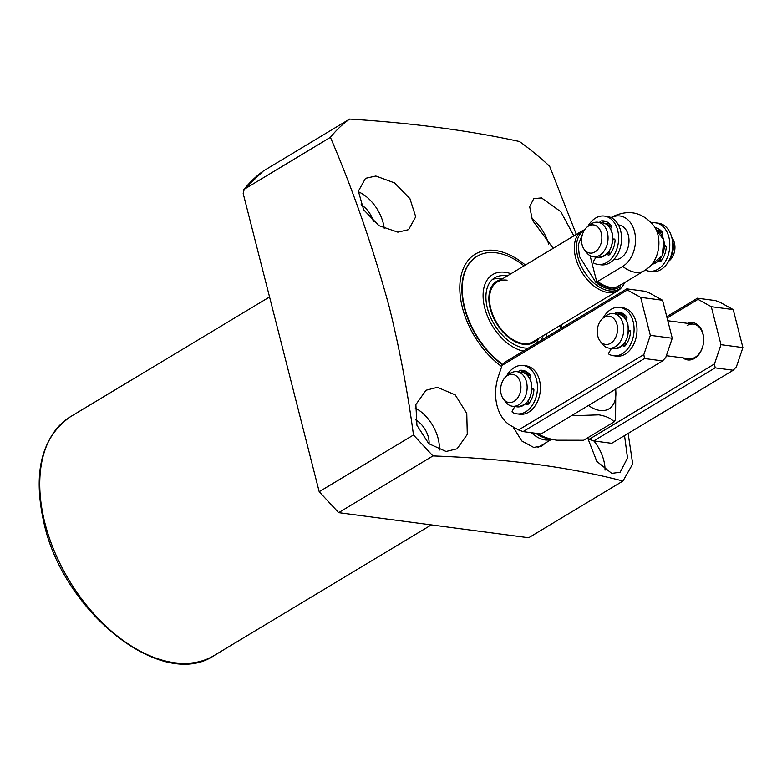 <?xml version="1.0" encoding="UTF-8"?>
<svg xmlns="http://www.w3.org/2000/svg" width="782" height="782" viewBox="0 0 782 782"><rect width="100%" height="100%" fill="white"/><g stroke="black" fill="none" stroke-linecap="round" stroke-linejoin="round"><path stroke-width="1.17" d="M415.516 419.787A19.159 11.769 -121 0 1 429.064 443.941M361.069 204.737A19.159 11.769 -121 0 1 373.376 221.423M553.216 248.305L532.434 220.27L529.678 206.702L533.754 198.648L541.515 197.914L560.821 211.717L573.861 235.89M375.868 176.028L394.47 182.88L409.924 198.648L415.721 216.79L408.605 229.654L397.862 232.176L378.938 225.666L363.64 209.762L358.371 191.189L365.497 178.335L375.868 176.028M501.702 366.553A70.028 43 -121 0 1 462.416 307.658A70.028 43 -121 0 1 474.097 254.873A70.028 43 -121 0 1 525.387 265.049M349.632 119.069A250.836 154.034 59 0 0 330.405 137.319L243.769 189.576L263.358 170.975L349.632 119.069C412.192 122.969 468.799 130.447 519.453 141.503A250.836 154.034 -121 0 1 549.648 166.283L576.314 234.414M628.132 433.443L632.716 463.97L622.941 481.038C569.316 466.981 505.983 458.614 432.935 455.935L413.483 435.007C407.618 391.323 399.553 348.704 389.289 307.14C373.161 247.923 353.532 191.316 330.405 137.319M384.275 228.676A33.098 20.322 59 0 0 358.342 191.776M548.681 244.267A33.098 20.322 59 0 0 531.701 218.325M437.412 387.325L455.173 394.851L466.766 413.424L467.274 434.43L457.108 448.79L446.082 451.488L428.771 443.677L416.923 425.281L415.868 404.548L426.024 390.238L437.412 387.325M439.298 450.1A33.098 20.322 59 0 0 415.183 407.989M624.544 435.603L627.506 458.017L620.146 472.24L611.729 473.374L596.803 461.4L587.908 438.555M605.024 470.138A33.098 20.322 59 0 0 593.919 440.97M545.543 442.954L542.2 445.779L533.754 447.46L521.78 440.97L513.041 426.894M541.095 446.366A28.563 17.546 59 0 0 543.089 444.43M502.591 364.832A67.242 41.29 -121 0 1 464.371 307.913A67.242 41.29 -121 0 1 476.727 256.506L477.088 256.291A67.242 41.29 -121 0 1 496.169 252.801A67.242 41.29 -121 0 1 524.048 265.851M537.996 447.372A27.869 17.116 59 0 0 539.316 446.698L551.652 439.279M551.457 439.24A27.869 17.116 -121 0 1 545.074 439.924A27.869 17.116 -121 0 1 531.428 432.71M548.28 438.36A27.175 16.686 -121 0 1 546.677 438.233A27.175 16.686 -121 0 1 535.836 433.296M615.786 389.045L615.581 419.289A47.028 28.885 59 0 1 614.056 421.938L583.607 440.256L556.755 440.207C549.375 439.044 543.598 437.118 539.424 434.421A47.028 28.885 59 0 1 538.69 433.668M615.581 389.172A31.358 19.257 -121 0 1 600.077 410.491A31.358 19.257 -121 0 1 588.475 405.467M614.056 421.938C611.475 418.565 606.421 416.2 598.904 414.851L572.727 415.75M540.313 433.883L539.424 434.421M561.3 324.755A70.028 43 -121 0 1 561.887 327.902M432.935 455.935L338.655 512.65L528.661 537.752L622.941 481.038M338.655 512.65L319.193 491.722L413.483 435.007M319.193 491.722L243.192 193.535L244.248 189.146A250.836 154.034 -121 0 1 263.475 170.896M502.865 364.549A67.242 41.29 -121 0 1 464.391 306.319A67.242 41.29 -121 0 1 477.088 256.291M584.232 230.416A34.183 20.987 -121 0 0 577.732 256.682A34.183 20.987 -121 0 0 598.298 286.388A34.183 20.987 -121 0 0 622.609 286.232L621.358 287.737A34.838 21.397 -121 0 1 617.936 290.689L533.109 341.714A34.838 21.397 -121 0 1 523.226 343.523A34.838 21.397 -121 0 1 493.237 315.86A34.838 21.397 -121 0 1 497.196 281.999A34.838 21.397 -121 0 1 507.078 280.191M523.314 351.108A43.548 26.744 -121 0 1 484.4 306.593A43.548 26.744 -121 0 1 505.064 272.283A43.548 26.744 -121 0 1 510.939 273.729M501.282 279.545A35.689 21.916 59 0 0 491.34 312.399A35.689 21.916 59 0 0 523.422 344.295A35.689 21.916 59 0 0 537.195 339.251M501.839 278.685A39.716 24.389 59 0 0 501.536 278.636A39.716 24.389 59 0 0 501.242 278.597A39.716 24.389 59 0 0 492.455 279.457M536.286 343.298A39.716 24.389 59 0 0 538.114 339.447L538.456 338.489M528.309 348.098A39.716 24.389 -121 0 1 524.351 347.951A39.716 24.389 -121 0 1 490.177 316.427A39.716 24.389 -121 0 1 494.683 277.825A39.716 24.389 -121 0 1 505.954 275.763A39.716 24.389 -121 0 1 507.225 275.968M543.138 335.673A39.716 24.389 -121 0 1 540.997 340.463M559.961 325.556A67.242 41.29 -121 0 1 560.499 328.743M546.853 333.445A43.548 26.744 -121 0 1 545.992 337.462M617.936 290.689A34.838 21.397 -121 0 1 575.611 257.62A34.838 21.397 -121 0 1 582.013 230.983A34.838 21.397 -121 0 1 584.653 229.771M618.406 224.962L618.836 225.011A17.419 12.346 97.5 0 1 628.972 239.458A17.419 12.346 97.5 0 1 620.595 258.119A17.419 12.346 97.5 0 1 614.271 259.556L613.85 259.497M620.546 286.554C614.153 291.041 606.363 290.005 597.165 283.465L590.087 255.694M597.165 283.465L597.722 281.412L622.697 266.388A26.52 18.807 -82.5 0 0 634.642 232.078A26.52 18.807 -82.5 0 0 611.289 217.689M605.307 221.247L602.629 222.86A2.512 1.779 -82.5 0 1 604.251 221.286A19.511 13.832 -82.5 0 1 605.209 221.218M611.123 217.601A31.358 19.257 -121 0 1 612.091 216.956C628.748 208.882 642.863 212.098 654.446 226.594A26.52 18.807 97.5 0 1 649.07 267.278L644.407 270.699A31.358 19.257 59 0 1 622.697 266.388M669.627 259.35A17.419 12.346 -82.5 0 0 672.676 241.052A17.419 12.346 -82.5 0 0 672.237 239.585M587.429 226.77L590.361 224.512A17.419 12.346 97.5 0 1 591.573 223.681A17.419 12.346 97.5 0 1 597.888 222.244A17.419 12.346 97.5 0 1 607.389 232.43A17.419 12.346 97.5 0 1 599.638 255.343A17.419 12.346 97.5 0 1 593.323 256.789A17.419 12.346 97.5 0 1 586.647 252.645L584.398 249.702A14.203 10.068 97.5 0 1 587.429 226.77A14.203 10.068 97.5 0 1 588.416 226.096A14.203 10.068 97.5 0 1 601.309 233.222A14.203 10.068 97.5 0 1 594.994 251.912A14.203 10.068 97.5 0 1 584.398 249.702M662.667 233.046L657.574 230.846M668.688 261.178L669.069 260.885A14.203 10.068 -82.5 0 0 672.1 237.953L671.806 237.581M603.118 318.108L606.04 315.85A17.419 12.346 97.5 0 1 613.567 313.582A17.419 12.346 97.5 0 1 623.068 323.768A17.419 12.346 97.5 0 1 609.012 348.117A17.419 12.346 97.5 0 1 602.326 343.972L600.087 341.04A14.203 10.068 97.5 0 1 597.79 336.113A14.203 10.068 97.5 0 1 603.118 318.108A14.203 10.068 97.5 0 1 616.998 324.559A14.203 10.068 97.5 0 1 612.687 341.685A14.203 10.068 97.5 0 1 600.087 341.04M506.511 376.21L509.444 373.952A17.419 12.346 97.5 0 1 516.97 371.694A17.419 12.346 97.5 0 1 526.462 381.87A17.419 12.346 97.5 0 1 512.406 406.229A17.419 12.346 97.5 0 1 505.719 402.085L503.481 399.143A14.203 10.068 97.5 0 1 501.184 394.216A14.203 10.068 97.5 0 1 506.511 376.21A14.203 10.068 97.5 0 1 520.392 382.662A14.203 10.068 97.5 0 1 516.081 399.788A14.203 10.068 97.5 0 1 503.481 399.143M643.83 354.608L518.564 429.944L523.05 431.605L644.534 358.527L643.83 354.608L650.331 335.351L672.256 338.254L665.746 357.501L662.559 360.913L644.534 358.527M627.36 290.014L626.783 288.871L505.289 361.949L502.103 365.36L627.36 290.014L640.644 297.356L650.331 335.351M502.103 365.36L498.359 376.445A38.338 27.175 97.5 0 0 510.91 425.711L518.564 429.944M622.824 313.435A18.817 13.333 -82.5 0 0 618.386 313.514M526.218 371.538A18.817 13.333 -82.5 0 0 521.78 371.626M640.644 297.356L662.569 300.259L672.256 338.254M626.783 288.871L644.808 291.256L649.285 292.908L662.569 300.259M625.708 315.703A17.419 12.346 -82.5 0 0 622.824 314.804L622.589 314.775A17.419 12.346 97.5 0 1 625.883 315.899M529.101 373.806A17.419 12.346 -82.5 0 0 526.227 372.916L525.983 372.877A17.419 12.346 97.5 0 1 529.277 374.001M662.559 360.913L541.076 433.981L523.05 431.605M682.94 357.892A18.817 13.333 -82.5 0 0 694.572 358.381A18.817 13.333 -82.5 0 0 703.194 334.725A18.817 13.333 -82.5 0 0 687.505 323.347M666.362 355.702L688.913 358.674A17.419 12.346 -82.5 0 0 695.227 357.237A17.419 12.346 -82.5 0 0 703.614 338.577A17.419 12.346 -82.5 0 0 693.468 324.139A17.419 12.346 -82.5 0 0 687.153 325.576M714.474 363.933L589.208 439.279L593.694 440.94L715.178 367.863L714.474 363.933L720.975 344.686L742.9 347.579L736.39 366.836L733.203 370.248L715.178 367.863M667.085 317.951L698.003 299.35L711.288 306.691L720.975 344.686M587.135 438.135L589.208 439.279M711.288 306.691L733.213 309.594L742.9 347.579M698.003 299.35L697.427 298.206L715.452 300.591L719.929 302.243L733.213 309.594M666.753 316.651L697.427 298.206M733.203 370.248L611.719 443.316L593.694 440.94M649.168 271.188L652.09 271.579A24.389 17.292 -82.5 0 0 672.432 249.663A24.389 17.292 -82.5 0 0 658.483 223.222L655.56 222.841A24.389 17.292 97.5 0 1 669.5 249.282A24.389 17.292 97.5 0 1 649.168 271.188A24.389 17.292 97.5 0 1 645.414 270.073M661.181 260.895A2.512 1.779 97.5 0 1 661.122 260.699L660.565 258.5M664.505 246.477L666.01 246.33M655.404 228.041L655.316 228.031A2.512 1.779 97.5 0 1 655.404 228.041A19.511 13.832 97.5 0 1 656.372 227.973M651.641 222.948A24.389 17.292 97.5 0 1 655.56 222.841M665.443 245.802L665.062 245.744A1.672 1.183 97.5 0 1 665.257 245.753A1.672 1.183 97.5 0 1 666.225 247.444A19.511 13.832 97.5 0 1 661.005 261.1A2.512 1.779 97.5 0 1 659.568 261.784A2.512 1.779 97.5 0 1 658.395 260.846M665.062 245.744L664.524 245.802M661.875 235.167L662.246 234.708A1.672 1.183 97.5 0 0 662.354 232.244A19.511 13.832 97.5 0 0 655.13 227.699M506.433 376.269A24.389 17.292 97.5 0 1 523.236 365.487A24.389 17.292 97.5 0 1 537.185 391.929A24.389 17.292 97.5 0 1 516.853 413.844A24.389 17.292 97.5 0 1 512.484 412.407A0.978 0.694 97.5 0 1 512.259 410.931L514.82 406.542M529.434 377.97L529.922 377.354A1.672 1.183 -82.5 0 0 530.03 374.901A19.511 13.832 -82.5 0 0 522.601 370.326A19.511 13.832 -82.5 0 0 520.167 370.306A2.512 1.779 -82.5 0 0 518.544 371.9M526.042 403.424A2.512 1.779 -82.5 0 0 527.244 404.431A2.512 1.779 -82.5 0 0 528.691 403.756A19.511 13.832 -82.5 0 0 533.901 390.091A1.672 1.183 -82.5 0 0 532.933 388.4A1.672 1.183 -82.5 0 0 532.738 388.4L531.965 388.478M516.853 413.844L519.776 414.225A24.389 17.292 -82.5 0 0 540.108 392.32A24.389 17.292 -82.5 0 0 526.159 365.878L523.236 365.487M524.048 370.629A19.511 13.832 -82.5 0 0 523.09 370.697A2.512 1.779 -82.5 0 0 521.467 372.281M531.936 389.153L533.695 388.977M526.423 403.033L528.808 403.356A2.512 1.779 -82.5 0 0 528.857 403.541M528.808 403.356L528.173 400.873M587.81 226.477A24.389 17.292 97.5 0 1 604.408 216.076A24.389 17.292 97.5 0 1 618.347 242.518A24.389 17.292 97.5 0 1 598.015 264.433A24.389 17.292 97.5 0 1 593.646 263.006A0.978 0.694 97.5 0 1 593.421 261.52L595.982 257.131M610.459 228.725L611.084 227.943A1.672 1.183 -82.5 0 0 611.192 225.49A19.511 13.832 -82.5 0 0 603.763 220.915A19.511 13.832 -82.5 0 0 601.329 220.895A2.512 1.779 -82.5 0 0 599.706 222.489M607.125 253.818A2.512 1.779 -82.5 0 0 608.416 255.02A2.512 1.779 -82.5 0 0 609.852 254.345A19.511 13.832 -82.5 0 0 615.072 240.69A1.672 1.183 -82.5 0 0 614.095 238.989A1.672 1.183 -82.5 0 0 613.899 238.989L612.883 239.087M598.015 264.433L600.938 264.815A24.389 17.292 -82.5 0 0 621.27 242.909A24.389 17.292 -82.5 0 0 607.331 216.467L604.408 216.076M612.863 239.771L614.857 239.566M607.34 253.593L609.97 253.945A2.512 1.779 -82.5 0 0 610.028 254.13M609.97 253.945L609.266 251.178M603.039 318.166A24.389 17.292 97.5 0 1 619.843 307.385A24.389 17.292 97.5 0 1 633.791 333.826A24.389 17.292 97.5 0 1 613.459 355.732A24.389 17.292 97.5 0 1 609.09 354.305A0.978 0.694 97.5 0 1 608.865 352.829L611.416 348.44M626.03 319.867L626.529 319.252A1.672 1.183 -82.5 0 0 626.636 316.788A19.511 13.832 -82.5 0 0 619.207 312.214A19.511 13.832 -82.5 0 0 616.763 312.204A2.512 1.779 -82.5 0 0 615.141 313.787M622.648 345.312A2.512 1.779 -82.5 0 0 623.85 346.328A2.512 1.779 -82.5 0 0 625.297 345.654A19.511 13.832 -82.5 0 0 630.507 331.988A1.672 1.183 -82.5 0 0 629.539 330.297A1.672 1.183 -82.5 0 0 629.344 330.287L628.562 330.366M613.459 355.732L616.382 356.123A24.389 17.292 -82.5 0 0 636.714 334.207A24.389 17.292 -82.5 0 0 622.765 307.766L619.843 307.385M620.654 312.517A19.511 13.832 -82.5 0 0 619.686 312.585A2.512 1.779 -82.5 0 0 618.063 314.178M628.542 331.05L630.302 330.874M623.029 344.93L625.404 345.243A2.512 1.779 -82.5 0 0 625.463 345.439M625.404 345.243L624.779 342.77M44.955 523.197A139.352 85.57 59 0 0 214.229 655.482C162.636 690.946 64.173 613.225 44.212 524.136C32.502 472.993 41.29 437.158 70.576 416.65A139.352 85.57 59 0 0 44.955 523.197M623.625 283.201L612.101 289.418L595.992 282.615L579.374 256.388L578.23 244.903L582.805 233.359M597.722 281.412A31.358 19.257 59 0 0 619.432 285.723L644.407 270.699M651.944 264.218A17.419 12.346 -82.5 0 0 663.664 239.869A17.419 12.346 -82.5 0 0 656.43 230.299L663.859 239.976L662.178 255.763L651.934 264.228M612.013 233.046A17.419 12.346 97.5 0 1 597.956 257.395C608.914 255.929 613.665 247.845 612.218 233.153C610.507 227.142 607.272 223.711 602.521 222.86A17.419 12.346 97.5 0 1 612.013 233.046M609.667 223.799L606.9 223.437A17.419 12.346 97.5 0 1 610.664 224.845M661.416 231.159A17.419 12.346 -82.5 0 0 658.542 230.26L660.819 230.563M605.942 224.023L611.534 226.682M627.702 324.374A17.419 12.346 97.5 0 1 613.635 348.733C624.593 347.257 629.344 339.183 627.907 324.491C626.187 318.479 622.951 315.048 618.2 314.198A17.419 12.346 97.5 0 1 627.702 324.374M621.563 315.351L626.968 317.785M531.095 382.486A17.419 12.346 97.5 0 1 517.029 406.836C527.987 405.369 532.747 397.285 531.301 382.594C529.58 376.592 526.345 373.161 521.594 372.3A17.419 12.346 97.5 0 1 531.095 382.486M524.957 373.464L530.362 375.898M658.991 260.416L661.122 260.699M520.167 370.306L523.09 370.697M601.329 220.895L604.251 221.286M616.763 312.204L619.686 312.585M70.576 416.65L269.555 296.965M214.229 655.482L431.332 524.888M502.543 278.783L501.536 278.636M622.609 286.232L625.004 282.37M497.196 281.999L582.013 230.983M602.746 222.577L604.994 221.228M611.065 217.572L612.091 216.956M597.888 222.244L602.521 222.86M606.9 223.437L604.672 223.417M658.542 230.26L656.401 230.231M593.323 256.789L597.956 257.395M667.799 320.747L693.468 324.139M613.567 313.582L618.2 314.198M622.589 314.775L620.361 314.755M609.012 348.117L613.635 348.733M516.97 371.694L521.594 372.3M525.983 372.877L523.754 372.858M512.406 406.229L517.029 406.836"/></g></svg>
